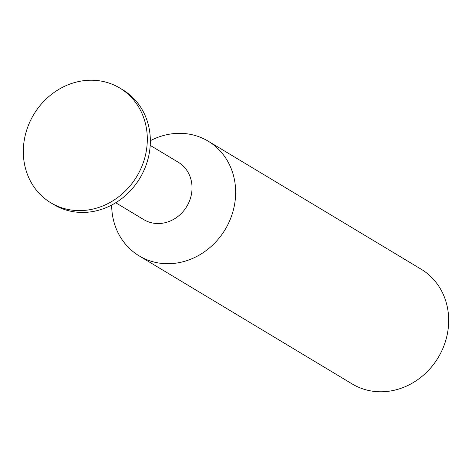 <?xml version="1.0" encoding="UTF-8"?>
<svg xmlns="http://www.w3.org/2000/svg" width="472" height="472" viewBox="0 0 472 472"><rect width="100%" height="100%" fill="white"/><g stroke="black" fill="none" stroke-linecap="round" stroke-linejoin="round"><path stroke-width="0.71" d="M50.828 202.789L53.855 204.612A66.941 60.115 -59 0 0 149.123 154.008A66.941 60.115 -59 0 0 122.832 89.863L119.805 88.046A66.941 60.115 121 0 1 146.09 152.19A66.941 60.115 121 0 1 50.828 202.789A66.941 60.115 121 0 1 24.538 138.644A66.941 60.115 121 0 1 119.805 88.046M115.717 202.748L143.789 219.622A33.471 30.055 -59 0 0 191.425 194.322A33.471 30.055 -59 0 0 178.28 162.25L150.208 145.376M111.657 205.06A66.941 60.115 -59 0 0 139.169 255.895A66.941 60.115 -59 0 0 234.431 205.296A66.941 60.115 -59 0 0 208.146 141.152A66.941 60.115 -59 0 0 150.344 140.703M139.169 255.895L352.195 383.954A66.941 60.115 -59 0 0 447.462 333.356A66.941 60.115 -59 0 0 421.171 269.211L208.146 141.152"/></g></svg>
